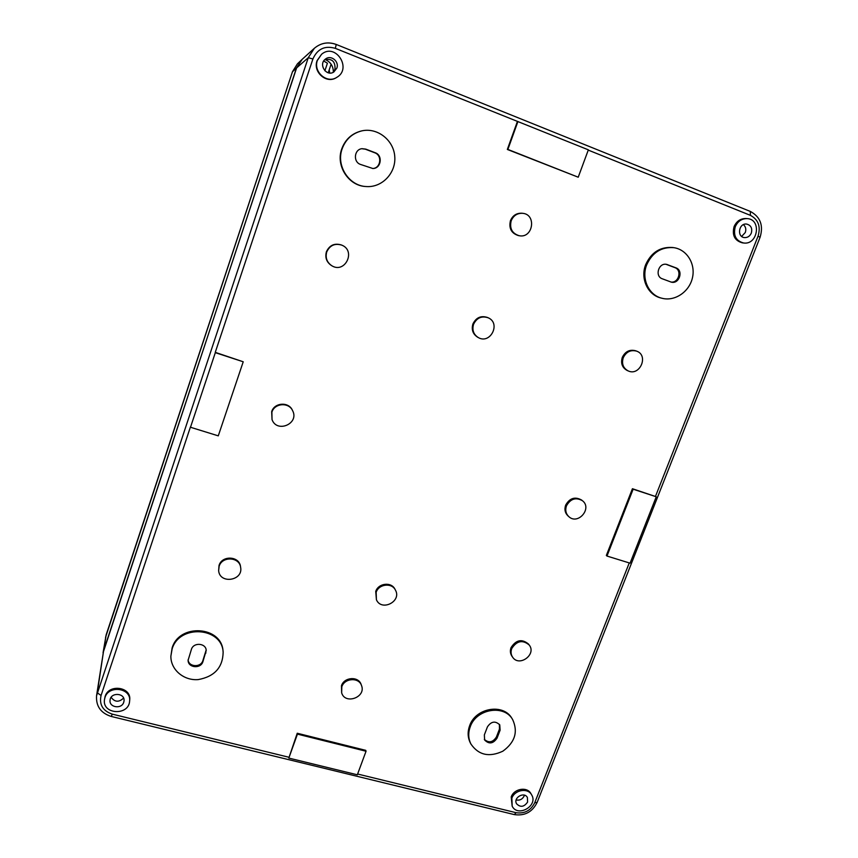 <?xml version="1.0" encoding="UTF-8"?>
<svg xmlns="http://www.w3.org/2000/svg" width="858" height="858" viewBox="0 0 858 858"><rect width="100%" height="100%" fill="white"/><g stroke="black" fill="none" stroke-linecap="round" stroke-linejoin="round"><path stroke-width="1.29" d="M633.129 489.21L632.421 488.717L606.338 555.458L606.992 556.048L633.129 489.21L656.263 496.771L630.072 563.18L606.992 556.048M215.326 352.659L190.497 427.263L215.326 352.659L243.222 361.776L218.275 435.853L190.497 427.263M288.814 758.086L297.243 733.247L297.436 734.116L366.044 751.243L357.336 774.795L288.814 758.086L297.436 734.116M103.646 650.493L296.621 67.911L308.258 57.711L96.557 695.752L103.646 650.493L97.276 692.792L101.062 695.473L190.476 426.834M296.621 67.911L302.177 59.32L314.35 48.295C320.86 42.846 328.153 41.57 336.229 44.487L335.339 48.359L588.352 149.839L578.228 177.209L507.882 149.421L517.932 121.504M317.406 60.371L321.557 54.29C335.403 42.278 352.52 68.661 336.711 77.413C326.887 83.998 312.998 71.847 317.406 60.371M336.84 68.104C339.457 61.401 330.823 54.515 325.461 59.073C318.018 64.307 326.501 77.177 333.891 71.933L336.84 68.104M632.421 488.717L656.263 496.771M470.238 726.801C476.254 708.794 504.204 704.15 512.655 719.572C518.243 731.82 514.972 742.363 502.831 751.2C489.221 757.517 478.592 755.137 470.945 744.058C468.264 738.652 468.028 732.904 470.238 726.801M487.43 726.876C491.226 721.31 495.345 720.656 499.764 724.903L500.107 730.201L497.029 738.17C493.146 743.8 489.006 744.401 484.609 739.982L484.362 734.877L487.43 726.876M512.172 806.166L511.207 796.932C514.071 788.534 527.262 786.378 530.952 793.671L531.649 794.883C538.47 805.726 517.76 817.738 512.172 806.166L511.861 798.155C514.746 789.746 527.949 787.59 531.649 794.883M743.543 242.975L742.342 242.835C734.663 240.669 731.906 235.264 734.083 226.619C736.572 221.16 740.54 218.458 745.967 218.522L747.179 218.608C761.872 219.219 757.904 245.313 743.543 242.975C735.842 240.819 733.086 235.403 735.274 226.727C737.762 221.257 741.73 218.554 747.179 218.608M470.945 744.058L470.345 742.921C467.674 737.515 467.438 731.777 469.648 725.686C475.654 707.711 503.539 703.088 511.979 718.489L512.655 719.572M662.001 298.262L660.971 298.005C647.747 295.013 640.068 278.442 645.709 264.586C651.329 252.327 660.338 246.632 672.715 247.501L673.777 247.662C686.979 249.496 695.817 264.06 692.395 277.992C689.199 291.956 674.72 301.63 662.001 298.262C648.755 295.27 641.065 278.668 646.717 264.779C652.348 252.488 661.368 246.782 673.777 247.662M512.601 657.153L511.915 656.166C510.231 653.592 509.931 650.75 511.036 647.629C516.066 639.821 521.879 638.62 528.474 644.036L529.193 644.991C536.851 654.407 519.165 667.385 512.601 657.153C510.907 654.568 510.617 651.715 511.722 648.594C516.763 640.765 522.586 639.564 529.193 644.991M628.163 370.903L627.209 370.495C622.2 367.717 620.57 363.352 622.297 357.389C625.257 351.426 629.729 349.217 635.692 350.783L636.657 351.147C649.002 355.384 639.854 376.544 628.163 370.903C623.144 368.125 621.503 363.749 623.23 357.775C626.211 351.801 630.684 349.592 636.657 351.147M568.865 516.677L568.06 515.969C565.036 513.052 564.232 509.448 565.647 505.158C569.658 498.112 574.967 496.385 581.563 500.01L582.4 500.686C592.546 508.215 578.056 525.321 568.865 516.677C565.84 513.749 565.036 510.135 566.462 505.845C570.484 498.777 575.793 497.061 582.4 500.686M297.243 733.247L365.755 750.353L366.044 751.243M578.228 177.209L507.335 149.453L517.363 121.589M507.335 149.453L507.882 149.421M376.426 599.774L375.729 591.441C378.335 583.097 391.42 581.617 394.97 589.221L395.431 590.09C401.941 601.361 381.563 611.775 376.426 599.774L376.147 592.31C378.764 583.955 391.881 582.464 395.431 590.09M341.645 692.803L341.463 685.714C344.197 676.93 358.58 676.072 361.143 684.512L361.529 685.563C366.302 697.232 345.055 705.008 341.645 692.803L341.816 686.786C344.541 677.97 358.955 677.112 361.529 685.563M478.303 337.569L477.649 337.215C472.876 334.127 471.289 329.719 472.897 323.992C476.083 317.535 480.952 315.369 487.516 317.481L488.191 317.792C501.147 323.219 490.379 344.669 478.303 337.569C473.519 334.47 471.932 330.062 473.552 324.324C476.737 317.846 481.617 315.669 488.191 317.792M519.133 235.703L518.371 235.575C511.325 233.29 508.687 228.325 510.446 220.667C512.709 215.476 516.516 212.999 521.889 213.224L522.651 213.31C536.851 214.436 532.968 238.728 519.133 235.703C512.065 233.43 509.416 228.442 511.186 220.774C513.449 215.572 517.277 213.084 522.651 213.31M170.871 656.177L172.115 647.972C179.258 623.047 221.986 626.061 223.037 651.233L223.144 652.252C222.79 667.492 214.489 676.597 198.252 679.59C183.816 680.855 170.635 669.712 170.871 656.177L172.115 648.991C179.268 624.023 222.083 627.026 223.144 652.252M366.334 186.551L365.894 186.518C348.616 185.972 335.467 165.755 341.763 148.852C345.27 139.479 351.726 133.537 361.111 131.038L361.54 130.942C377.155 127.156 393.618 139.94 394.755 156.413C396.224 172.866 382.175 187.752 366.334 186.551C349.013 186.004 335.832 165.733 342.149 148.788C345.667 139.393 352.123 133.451 361.54 130.942M218.64 570.624L219.037 565.433C222.007 555.126 239.328 555.995 240.487 566.462L240.626 567.31C243.382 580.78 219.659 584.395 218.64 570.624L219.133 566.291C222.115 555.952 239.468 556.831 240.626 567.31M331.799 265.733L331.445 265.53C326.555 262.162 324.871 257.582 326.405 251.78C329.504 245.163 334.523 242.889 341.452 244.991L341.816 245.152C356.295 250.836 344.97 274.013 331.799 265.733C326.898 262.366 325.203 257.775 326.737 251.952C329.858 245.324 334.877 243.05 341.816 245.152M272.04 419.616L271.675 411.668C274.335 402.541 288.588 401.523 292.353 410.135L292.61 410.66C299.56 423.573 276.973 433.451 272.04 419.616L271.889 412.194C274.549 403.046 288.846 402.027 292.61 410.66M104.494 699.56L105.105 696.471C108.741 683.569 131.542 686.872 129.708 699.946L129.612 701.072C128.915 716.076 101.93 714.532 104.494 699.56L104.955 697.597C108.591 684.673 131.446 687.977 129.612 701.072M336.711 77.413L336.336 77.628C326.544 84.213 312.687 72.083 317.074 60.639L321.557 54.29M588.245 150.107L750.418 215.358L750.332 211.433L336.282 44.466C328.206 41.549 320.892 42.825 314.35 48.295L308.258 57.711L312.902 58.977L215.261 352.348L243.222 361.776M527.606 802.048L527.38 797.49C524.227 791.269 512.977 797.768 516.559 803.753C520.431 807.614 524.109 807.056 527.606 802.048M516.151 799.956C519.755 800.653 522.425 799.313 524.174 795.934L524.41 795.173M751.308 233.119C752.541 228.207 750.954 225.182 746.535 224.056C738.717 223.037 736.647 237.065 744.508 237.602C747.608 237.72 749.871 236.229 751.308 233.119M741.666 236.422L745.291 232.497C746.342 229.301 745.72 226.684 743.414 224.646M123.745 702.241L124.024 700.922C125.171 692.899 110.736 691.998 110.071 700.085C108.794 707.496 121.686 709.502 123.745 702.241M111.143 697.329C114.779 702.23 118.93 702.477 123.584 698.08M332.936 72.458L334.985 69.326C335.457 61.433 332.014 58.258 324.646 59.803M329.762 73.027L329.182 69.97M329.107 72.962L328.7 71.396M191.42 649.334C193.533 642.02 206.124 643.06 206.21 650.525L202.896 661.711C200.761 669.111 187.923 667.899 188.106 660.274L191.42 649.334M206.156 650.021L202.842 660.671C200.793 667.781 188.524 667.041 188.117 659.759M666.055 264.296L674.838 267.621C682.378 270.098 678.657 283.44 670.849 282.014M662.279 278.786C654.504 276.265 658.59 262.505 666.58 264.371L675.9 267.825C683.751 270.42 679.343 284.298 671.364 282.153L662.279 278.786M361.797 148.713L365.326 149.174L374.721 152.767C382.55 155.341 380.759 168.447 372.608 168.5M360.51 164.436C352.938 162.001 354.118 149.346 362.012 148.681L365.765 149.12L375.182 152.724C383.14 155.341 381.124 168.683 372.833 168.5L360.51 164.436M499.41 724.377L499.463 729.085L496.385 737.043C492.857 742.417 488.835 743.2 484.341 739.403M292.481 71.75L296.439 68.061L302.07 59.406M296.439 68.061L103.046 652.895M328.239 72.78L331.016 64.489M323.723 61.004L327.413 63.224L324.882 70.774M629.257 562.934L534.727 802.745L537.14 802.412L760.081 237.28L758.054 236.165L655.523 496.278M333.354 72.051C333.258 66.045 330.523 61.883 325.161 59.556M202.842 660.671L202.896 661.711M205.791 652.091L205.856 653.12M666.655 264.489L667.696 264.682M674.838 267.621L675.9 267.825M499.463 729.085L500.107 730.201M496.385 737.043L497.029 738.17M760.081 237.28C763.631 225.482 760.381 216.859 750.332 211.433L750.106 211.39M357.625 774.023L516.108 812.698L514.307 814.596L111.272 716.451L112.259 714.135L288.631 757.185M312.902 58.977C317.417 48.885 324.892 45.345 335.339 48.359M758.054 236.165C760.896 226.566 758.354 219.637 750.418 215.358M112.259 714.135C102.81 710.885 99.078 704.665 101.062 695.473M516.108 812.698C524.56 813.888 530.759 810.563 534.727 802.745M297.415 63.846L292.481 71.718L297.415 63.846L301.576 59.878M106.199 634.738L103.754 649.838M105.545 637.355L292.481 71.718L106.145 634.877L103.121 652.412M96.557 695.752C95.903 706.231 100.804 713.127 111.25 716.451M537.14 802.412C532.335 812.054 524.721 816.119 514.307 814.596"/></g></svg>
